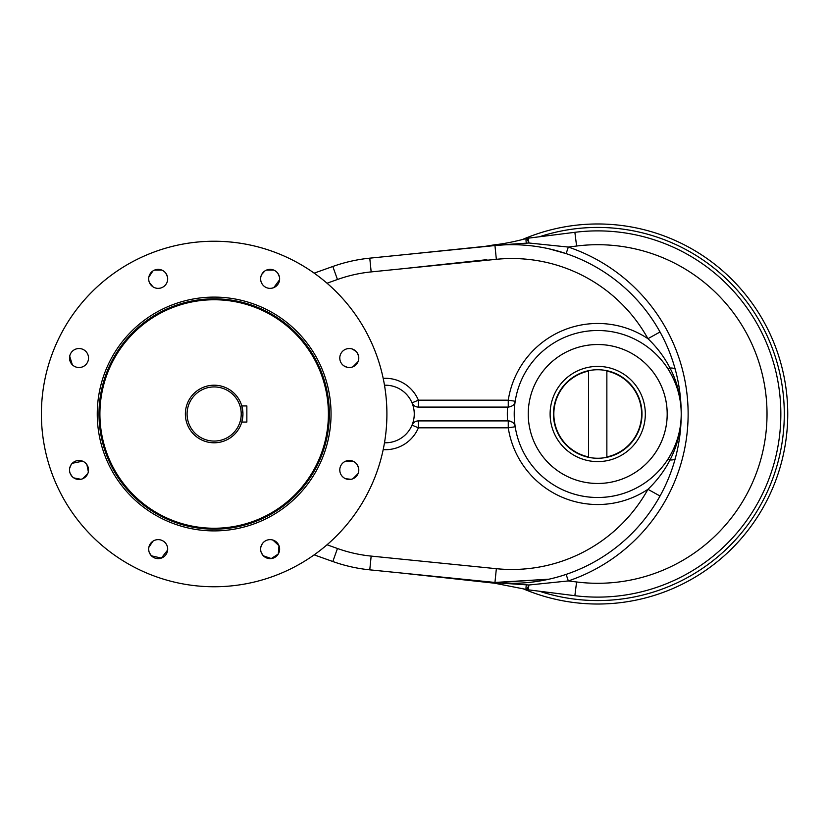 <?xml version="1.0" encoding="UTF-8"?>
<svg xmlns="http://www.w3.org/2000/svg" width="828" height="828" viewBox="0 0 828 828"><rect width="100%" height="100%" fill="white"/><g stroke="black" fill="none" stroke-linecap="round" stroke-linejoin="round"><path stroke-width="1.24" d="M241.217 414A27.065 27.065 0 0 0 200.624 390.557A27.065 27.065 0 0 0 200.624 437.443A27.065 27.065 0 0 0 241.217 414A27.065 27.065 0 0 0 200.624 390.557A27.065 27.065 0 0 0 200.624 437.443A27.065 27.065 0 0 0 241.217 414M241.797 422.063L246.858 422.063L241.797 422.063L242.946 414.01A28.794 28.794 0 0 0 199.755 389.067A28.794 28.794 0 0 0 199.755 438.933A28.794 28.794 0 0 0 242.946 414A28.794 28.794 0 0 0 199.755 389.067A28.794 28.794 0 0 0 199.755 438.933A28.794 28.794 0 0 0 242.946 414L241.797 405.937L246.858 405.937L246.858 422.063L246.858 405.937L241.797 405.937M214.152 297.107A116.893 116.893 0 0 1 315.385 472.446A116.893 116.893 0 0 1 112.918 472.446A116.893 116.893 0 0 1 214.152 297.107A116.893 116.893 0 0 1 315.385 472.446A116.893 116.893 0 0 1 112.918 472.446A116.893 116.893 0 0 1 214.152 297.107M98.987 414A115.164 115.164 0 0 1 214.152 298.836A115.164 115.164 0 0 1 329.327 414A115.164 115.164 0 0 1 214.152 529.164A115.164 115.164 0 0 1 98.987 414A115.164 115.164 0 0 1 271.739 314.257A115.164 115.164 0 0 1 271.739 513.743A115.164 115.164 0 0 1 98.987 414M214.152 299.757A114.243 114.243 0 0 1 313.098 471.122A114.243 114.243 0 0 1 115.216 471.122A114.243 114.243 0 0 1 214.152 299.757A114.243 114.243 0 0 1 313.098 471.122A114.243 114.243 0 0 1 115.216 471.122A114.243 114.243 0 0 1 214.152 299.757M72.326 364.765A9.501 9.501 0 0 0 85.75 364.734A9.501 9.501 0 0 0 85.739 351.31A9.501 9.501 0 0 0 72.295 351.32A9.501 9.501 0 0 0 72.326 364.765L70.256 361.691L72.326 364.765L69.697 356.206L72.326 364.765M69.707 359.911L69.521 358.058L69.707 359.911M72.315 476.7A9.501 9.501 0 0 0 87.799 473.606A9.501 9.501 0 0 0 79.022 460.471A9.501 9.501 0 0 0 72.315 476.7L70.245 473.616L72.315 476.7M69.707 471.846L69.521 469.983L69.707 471.846M69.697 468.13L71.115 464.705L69.697 468.13M72.295 463.266L82.645 461.186L72.295 463.266M84.28 462.065L85.729 463.245L84.28 462.065M86.909 464.674L88.348 471.815L86.909 464.674M87.809 473.585L82.676 478.739L87.809 473.585M80.906 479.288L73.764 477.891L80.906 479.288M151.452 555.836A9.501 9.501 0 0 0 164.896 555.857A9.501 9.501 0 0 0 164.907 542.412A9.501 9.501 0 0 0 151.462 542.412A9.501 9.501 0 0 0 151.452 555.836L149.392 552.752L151.452 555.836L161.377 558.082L167.639 550.061L161.377 558.082L151.452 555.836M148.864 550.972L148.678 549.119L148.864 550.972M148.864 547.267L152.911 541.222L148.864 547.267M154.546 540.353L155.436 540.032L154.546 540.353M160.942 540.042L161.822 540.353L160.942 540.042M163.468 541.233L164.907 542.423L163.468 541.233M166.086 543.851L166.583 544.7L166.086 543.851M167.277 546.376L167.504 547.287L167.277 546.376M263.387 555.826A9.501 9.501 0 0 0 278.343 553.901A9.501 9.501 0 0 0 272.598 539.96A9.501 9.501 0 0 0 263.387 555.826L261.337 552.742L263.387 555.826L271.274 558.558L278.27 554.035L278.995 545.724L272.909 540.042L278.995 545.724L278.27 554.035L271.274 558.558L263.387 555.826M260.799 550.962L260.623 549.109A9.501 9.501 0 0 0 274.875 557.358A9.501 9.501 0 0 0 274.875 540.901A9.501 9.501 0 0 0 260.623 549.13L260.799 550.962M260.81 547.256L262.238 543.83L260.81 547.256M264.111 541.771L264.867 541.212L264.111 541.771M266.512 540.342L267.392 540.032L266.512 540.342M342.564 476.69A9.501 9.501 0 0 0 358.462 472.436A9.501 9.501 0 0 0 346.829 460.792A9.501 9.501 0 0 0 342.564 476.69A9.501 9.501 0 0 0 358.462 472.436A9.501 9.501 0 0 0 346.829 460.792A9.501 9.501 0 0 0 342.564 476.69M340.898 474.434L340.494 473.585L340.898 474.434M339.966 471.815L339.78 469.952L339.966 471.815M339.966 468.099L340.204 467.168L339.966 468.099M340.908 465.481L341.395 464.674L340.908 465.481M343.268 462.614L344.024 462.055L343.268 462.614M345.659 461.186L352.935 461.206L345.659 461.186M354.57 462.076L356.019 463.266L354.57 462.076M357.189 464.705L358.607 468.13L357.189 464.705M358.741 470.915L358.596 471.846L358.741 470.915M358.058 473.616L352.904 478.76L358.058 473.616M351.124 479.298L345.638 478.75L351.124 479.298M349.281 367.529A9.501 9.501 0 0 0 357.51 353.277A9.501 9.501 0 0 0 341.053 353.277A9.501 9.501 0 0 0 349.281 367.529A9.501 9.501 0 0 0 357.51 353.277A9.501 9.501 0 0 0 341.053 353.277A9.501 9.501 0 0 0 349.281 367.529L349.364 367.529M340.898 362.498L340.505 361.65L340.898 362.498M339.966 359.88L339.78 358.017L339.966 359.88M339.966 356.164L340.204 355.243L339.966 356.164M340.908 353.546L341.384 352.738L340.908 353.546M343.258 350.679L344.013 350.12L343.258 350.679M349.281 348.526L347.439 348.712M352.045 348.93L356.009 351.31L352.045 348.93M357.178 352.749L358.607 356.175L357.178 352.749M358.741 358.959L358.607 359.88L358.741 358.959M358.058 361.66L352.914 366.804L358.058 361.66M347.439 367.342L344.013 365.924L347.439 367.342M263.407 285.588A9.501 9.501 0 0 0 276.842 285.588A9.501 9.501 0 0 0 276.842 272.153A9.501 9.501 0 0 0 263.407 272.153A9.501 9.501 0 0 0 263.407 285.588M262.228 284.159L261.348 282.514L262.228 284.159M260.81 280.733L260.623 278.87L260.81 280.733M260.81 277.028L261.037 276.097L260.81 277.028M261.741 274.399L264.836 270.973L261.741 274.399M266.471 270.094L273.757 270.083L266.471 270.094M275.393 270.963L276.842 272.143L275.393 270.963M278.022 273.582L279.44 277.007L278.022 273.582M279.585 279.781L273.778 287.637L279.585 279.781M271.998 288.185L270.145 288.372L271.998 288.185M268.293 288.196L267.382 287.968L268.293 288.196M151.472 285.598A9.501 9.501 0 0 0 167.68 278.87A9.501 9.501 0 0 0 154.536 270.094A9.501 9.501 0 0 0 151.472 285.598L149.413 282.524L152.932 286.788L151.472 285.598M148.864 280.754L148.678 278.891L148.864 280.754M148.854 277.038L152.88 270.984L148.854 277.038M154.515 270.104L161.791 270.083L154.515 270.104M163.437 270.953L164.886 272.133L163.437 270.953M166.066 273.571L167.494 276.987L166.066 273.571M167.639 279.771L167.504 280.692L167.639 279.771M166.977 282.472L166.573 283.321L166.977 282.472M162.692 287.233L161.843 287.637L162.692 287.233M160.063 288.185L158.21 288.372L160.063 288.185M156.357 288.196L155.447 287.968L156.357 288.196M85.739 351.31A9.501 9.501 0 0 0 69.842 355.564A9.501 9.501 0 0 0 81.486 367.208A9.501 9.501 0 0 0 85.739 351.31M79.022 460.471A9.501 9.501 0 0 0 70.794 474.723A9.501 9.501 0 0 0 87.25 474.723A9.501 9.501 0 0 0 79.022 460.471M151.462 542.412A9.501 9.501 0 0 0 155.726 558.31A9.501 9.501 0 0 0 167.359 546.677A9.501 9.501 0 0 0 151.462 542.412M276.842 285.588A9.501 9.501 0 0 0 272.588 269.69A9.501 9.501 0 0 0 260.944 281.323A9.501 9.501 0 0 0 276.842 285.588M167.68 278.87A9.501 9.501 0 0 0 153.428 270.642A9.501 9.501 0 0 0 153.428 287.099A9.501 9.501 0 0 0 167.68 278.87M214.152 586.752A172.752 172.752 0 0 0 363.761 327.619A172.752 172.752 0 0 0 64.543 327.619A172.752 172.752 0 0 0 214.152 586.752A172.752 172.752 0 0 0 386.904 414A172.752 172.752 0 0 0 214.152 241.248A172.752 172.752 0 0 0 41.4 414A172.752 172.752 0 0 0 214.152 586.752M224.429 241.548L223.27 241.486L224.429 241.548M203.885 586.452L205.033 586.514L203.885 586.452M343.993 477.87L342.554 476.68M588.584 457.304A44.267 44.267 0 0 0 606.862 457.304L606.862 456.921A43.884 43.884 0 0 0 606.862 371.079L606.862 370.696A44.267 44.267 0 0 0 588.584 370.696L588.584 371.079A43.884 43.884 0 0 0 588.584 456.921L588.584 457.304A44.267 44.267 0 0 0 606.862 457.304L606.862 456.921A43.884 43.884 0 0 0 606.862 371.079L606.862 370.696A44.267 44.267 0 0 0 588.584 370.696L588.584 456.921A43.884 43.884 0 0 1 588.584 371.079L588.584 457.304M641.99 414A44.267 44.267 0 0 1 575.595 452.336A44.267 44.267 0 0 1 575.595 375.664A44.267 44.267 0 0 1 641.99 414A44.267 44.267 0 0 1 575.595 452.336A44.267 44.267 0 0 1 575.595 375.664A44.267 44.267 0 0 1 641.99 414M606.862 370.696L606.862 456.921L606.862 370.696M645.322 414A47.6 47.6 0 0 1 573.918 455.224A47.6 47.6 0 0 1 573.918 372.776A47.6 47.6 0 0 1 645.322 414A47.6 47.6 0 0 1 573.918 455.224A47.6 47.6 0 0 1 573.918 372.776A47.6 47.6 0 0 1 645.322 414M667.202 414A69.48 69.48 0 0 0 597.723 344.52A69.48 69.48 0 0 0 528.243 414A69.48 69.48 0 0 0 597.723 483.48A69.48 69.48 0 0 0 667.202 414M528.243 414A69.48 69.48 0 0 0 632.457 474.165A69.48 69.48 0 0 0 632.457 353.835A69.48 69.48 0 0 0 528.243 414M521.971 588.273A190.026 190.026 0 0 0 787.749 414A190.026 190.026 0 0 0 521.971 239.727A190.026 190.026 0 0 1 787.749 414A190.026 190.026 0 0 1 521.971 588.273A190.026 190.026 0 0 0 787.749 414A190.026 190.026 0 0 0 521.971 239.727A190.026 190.026 0 0 1 787.749 414A190.026 190.026 0 0 1 521.971 588.273M597.723 330.507A83.493 83.493 0 0 1 670.038 455.752A83.493 83.493 0 0 1 525.407 455.752A83.493 83.493 0 0 1 597.723 330.507A83.493 83.493 0 0 1 681.113 418.275A83.493 83.493 0 0 1 589.194 497.059A83.493 83.493 0 0 1 515.202 401.238A83.493 83.493 0 0 1 597.723 330.507M400.535 572.935L494.585 583.212A13.817 1.283 97.9 0 0 495.009 582.726L400.535 572.935L495.009 582.726L528.885 585.003L528.274 589.826L528.885 585.003A13.817 1.666 105.4 0 1 526.339 589.443A13.817 13.817 0 0 0 528.274 589.826L574.87 595.684A183.123 183.123 0 0 0 780.845 414A183.123 183.123 0 0 0 574.87 232.316L576.598 246.03L568.329 247.065L528.885 242.997L495.009 245.274L528.885 242.997A13.817 1.666 -105.4 0 0 526.339 238.557A13.817 1.666 -105.4 0 1 528.885 242.997L528.274 238.174L574.87 232.316L528.274 238.174L574.87 232.316L528.274 238.174L528.885 242.997L568.329 247.065A176.209 176.209 0 0 1 568.329 580.935L566.124 574.394A169.295 169.295 0 0 0 660.03 496.013C666.706 483.883 671.787 471.38 675.275 458.495A169.295 169.295 0 0 1 668.848 477.539A169.295 169.295 0 0 0 675.275 458.495A13.817 3.767 -164.8 0 1 669.997 459.985L668.165 458.826C676.849 444.905 681.196 429.97 681.216 414C681.206 397.771 677.459 382.443 669.997 368.015A13.817 3.767 -15.2 0 1 675.275 369.505A13.817 3.767 -15.2 0 0 669.997 368.015L668.165 369.174L669.997 368.015C664.294 357.003 656.946 347.222 647.941 338.683A155.478 155.478 0 0 0 496.345 259.309L494.958 245.554L369.774 258.16L494.958 245.554L496.345 259.309L371.161 271.905L369.774 258.16A156.627 156.627 0 0 0 332.815 266.481A156.627 156.627 0 0 1 369.774 258.16L371.161 271.905A142.809 142.809 0 0 0 337.462 279.502L332.815 266.481L314.164 273.136L332.815 266.481L337.462 279.502L327.029 283.228L337.462 279.502A142.809 142.809 0 0 1 371.161 271.905L496.345 259.309A155.478 155.478 0 0 1 647.941 338.683A90.521 90.521 0 0 0 508.257 400.183L508.257 407.086L508.257 400.183L515.202 401.238C514.871 404.437 512.594 406.382 508.382 407.086L418.388 407.086A6.914 6.914 0 0 1 412.013 402.853A6.914 6.914 0 0 0 418.388 407.086A6.914 6.914 0 0 1 412.013 402.853A6.914 6.914 0 0 0 418.388 407.086L507.585 407.086A90.407 90.407 0 0 0 507.585 420.914L418.388 420.914L418.388 427.817L412.013 425.147A6.914 6.914 0 0 1 418.388 420.914L418.388 427.817L412.013 425.147A6.914 6.914 0 0 1 418.388 420.914L508.382 420.914A6.914 6.914 0 0 1 515.202 426.762C514.871 423.563 512.594 421.618 508.382 420.914A6.914 6.914 0 0 1 515.202 426.762C514.871 423.563 512.594 421.618 508.382 420.914L507.585 420.914A90.407 90.407 0 0 1 507.585 407.086L508.382 407.086C512.594 406.382 514.871 404.437 515.202 401.238L508.257 400.183L418.388 400.183A35.707 35.707 0 0 0 383.188 378.375A35.707 35.707 0 0 1 418.388 400.183L412.013 402.853L418.388 400.183L418.388 407.086L418.388 400.183L508.257 400.183A90.521 90.521 0 0 1 647.941 338.683L660.03 331.987C666.695 344.086 671.777 356.589 675.275 369.505C679.208 383.933 681.196 398.765 681.216 414C681.196 429.97 676.849 444.905 668.165 458.826L669.997 459.985C677.459 445.557 681.206 430.229 681.216 414C681.196 398.03 676.849 383.095 668.165 369.174C676.849 383.095 681.196 398.03 681.216 414C681.206 397.771 677.459 382.443 669.997 368.015C664.294 357.003 656.946 347.222 647.941 338.683L660.03 331.987A169.295 169.295 0 0 1 663.3 338.197A169.295 169.295 0 0 0 660.03 331.987C666.695 344.086 671.777 356.589 675.275 369.505C679.208 383.933 681.196 398.765 681.216 414C681.196 429.235 679.208 444.067 675.275 458.495A13.817 3.767 -164.8 0 1 669.997 459.985C677.459 445.557 681.206 430.229 681.216 414C681.196 429.235 679.208 444.067 675.275 458.495C671.787 471.38 666.706 483.883 660.03 496.013L647.941 489.317A90.521 90.521 0 0 1 508.257 427.817L515.202 426.762L508.257 427.817L508.257 420.914L508.257 427.817L418.388 427.817A35.707 35.707 0 0 1 383.188 449.625A35.707 35.707 0 0 0 418.388 427.817L508.257 427.817A90.521 90.521 0 0 0 647.941 489.317A155.478 155.478 0 0 1 496.345 568.691L371.161 556.095A142.809 142.809 0 0 1 337.462 548.498L327.029 544.772L337.462 548.498L332.815 561.519L314.164 554.863L332.815 561.519L337.462 548.498A142.809 142.809 0 0 0 371.161 556.095L369.774 569.84A156.627 156.627 0 0 1 332.815 561.519A156.627 156.627 0 0 0 369.774 569.84L371.161 556.095L496.345 568.691L494.958 582.446L369.774 569.84L494.958 582.446L496.345 568.691A155.478 155.478 0 0 0 647.941 489.317C656.966 480.737 664.325 470.966 669.997 459.985C664.325 470.966 656.966 480.737 647.941 489.317L660.03 496.013A169.295 169.295 0 0 1 494.958 582.446L548.995 579.186L495.009 582.726A13.817 1.283 97.9 0 1 494.585 583.212L526.339 589.443A13.817 1.666 105.4 0 1 526.318 584.93M514.002 404.199A6.914 6.914 0 0 0 515.109 401.756A6.914 6.914 0 0 1 514.002 404.199M401.911 268.81L486.833 259.681L401.911 268.81M414.259 414A28.794 28.794 0 0 1 384.492 442.773A28.794 28.794 0 0 0 414.259 414A28.794 28.794 0 0 0 384.492 385.227A28.794 28.794 0 0 1 414.259 414M272.039 288.175L274.534 287.285L272.039 288.175M274.534 540.715L272.039 539.825L274.534 540.715M528.274 589.826L574.87 595.684A183.123 183.123 0 0 0 780.845 414A183.123 183.123 0 0 0 574.87 232.316L576.598 246.03L568.329 247.065L566.124 253.606A169.295 169.295 0 0 0 494.958 245.554L485.353 246.33L495.009 245.274A13.817 1.283 -97.9 0 0 494.585 244.788A13.817 1.283 -97.9 0 1 495.009 245.274L503.859 244.891L494.958 245.554A169.295 169.295 0 0 1 660.03 331.987A169.295 169.295 0 0 0 566.124 253.606L548.995 248.814M666.995 346.063A169.295 169.295 0 0 1 673.847 364.589A169.295 169.295 0 0 0 666.995 346.063M539.411 236.777A186.569 186.569 0 0 1 784.292 414A186.569 186.569 0 0 1 539.411 591.223A186.569 186.569 0 0 0 784.292 414A186.569 186.569 0 0 0 539.411 236.777M566.124 253.606L568.329 247.065A176.209 176.209 0 0 1 568.329 580.935L528.885 585.003A13.817 1.666 105.4 0 1 526.339 589.443M400.535 255.065L485.353 246.33L400.535 255.065L485.353 246.33L494.585 244.788C503.155 243.918 513.743 241.848 526.339 238.557A13.817 1.666 -105.4 0 0 526.318 243.07M495.009 582.726L528.885 585.003L568.329 580.935L566.124 574.394A169.295 169.295 0 0 1 494.958 582.446L495.009 582.726M574.87 595.684L576.598 581.97L568.329 580.935L576.598 581.97A169.295 169.295 0 0 0 767.018 414A169.295 169.295 0 0 0 576.598 246.03A169.295 169.295 0 0 1 767.018 414A169.295 169.295 0 0 1 576.598 581.97L574.87 595.684M528.274 238.174A13.817 13.817 0 0 0 526.339 238.557"/></g></svg>
